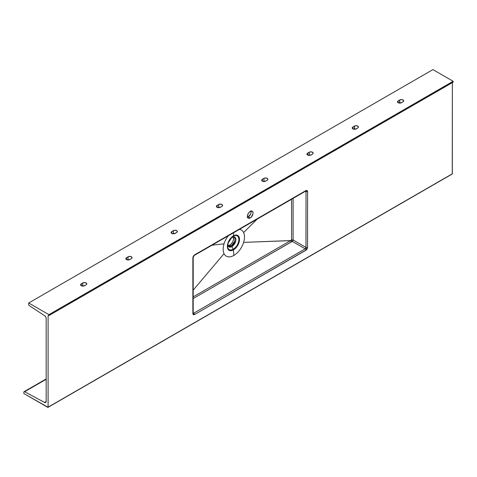 <?xml version="1.0" encoding="UTF-8"?>
<svg xmlns="http://www.w3.org/2000/svg" width="477" height="477" viewBox="0 0 477 477"><rect width="100%" height="100%" fill="white"/><g stroke="black" fill="none" stroke-linecap="round" stroke-linejoin="round"><path stroke-width="0.72" d="M247.199 217.196L248.284 216.82L250.222 217.941A4.001 2.307 -60 0 1 248.225 218.138A4.001 2.307 -60 0 1 247.611 214.93A4.001 2.307 -60 0 1 250.222 211.406L248.648 212.861L247.611 214.93L247.611 217.434L248.648 218.299L249.674 218.198L251.307 217.065L253.001 213.708L253.001 212.432L252.226 211.21L250.222 211.406A4.001 2.307 -60 0 1 252.226 211.21A4.001 2.307 -60 0 1 252.84 214.411A4.001 2.307 -60 0 1 250.222 217.941L248.284 216.82A4.001 2.307 120 0 0 251.003 211.084M265.582 181.159A2.29 1.318 180 0 1 262.35 181.159L261.724 180.485L261.855 179.722L264.312 178.195L266.458 178.07L267.83 179.036L267.484 180.026L265.236 181.326L262.35 181.159A2.29 1.318 180 0 1 261.682 180.223A2.29 1.318 180 0 1 262.35 179.292L262.35 181.159L262.35 179.292L263.966 178.356A2.29 1.318 180 0 1 266.458 178.07A2.29 1.318 180 0 1 267.871 179.292A2.29 1.318 180 0 1 267.203 180.223L265.582 181.159M310.861 155.019A2.29 1.318 180 0 1 307.623 155.019L306.997 154.345L307.128 153.582L309.591 152.056L311.731 151.93L313.103 152.896L312.757 153.886L310.509 155.186L307.623 155.019A2.29 1.318 180 0 1 306.955 154.089A2.29 1.318 180 0 1 307.623 153.153L307.623 155.019L307.623 153.153L309.239 152.217A2.29 1.318 180 0 1 311.731 151.93A2.29 1.318 180 0 1 313.145 153.153A2.29 1.318 180 0 1 312.477 154.089L310.861 155.019M356.134 128.879A2.29 1.318 180 0 1 352.897 128.879L352.27 128.206L352.402 127.442L354.864 125.916L357.011 125.791L358.376 126.757L358.036 127.747L355.788 129.046L352.897 128.879A2.29 1.318 180 0 1 352.229 127.949A2.29 1.318 180 0 1 352.897 127.013L352.897 128.879L352.897 127.013L354.518 126.077A2.29 1.318 180 0 1 357.011 125.791A2.29 1.318 180 0 1 358.418 127.013A2.29 1.318 180 0 1 357.75 127.949L356.134 128.879M401.407 102.74A2.29 1.318 180 0 1 398.176 102.74L397.55 102.066L397.681 101.303L400.137 99.776L402.284 99.657L403.649 100.617L403.309 101.607L401.062 102.907L398.176 102.74A2.29 1.318 180 0 1 397.502 101.81A2.29 1.318 180 0 1 398.176 100.874L398.176 102.74L398.176 100.874L399.792 99.943A2.29 1.318 180 0 1 402.284 99.657A2.29 1.318 180 0 1 403.697 100.874A2.29 1.318 180 0 1 403.023 101.81L401.407 102.74M175.035 233.438A2.29 1.318 180 0 1 171.803 233.438L171.177 232.758L171.303 232.001L173.765 230.474L175.912 230.349L177.277 231.309L176.937 232.305L174.689 233.599L171.803 233.438A2.29 1.318 180 0 1 171.13 232.502A2.29 1.318 180 0 1 171.803 231.572L171.803 233.438L171.803 231.572L173.419 230.635L173.419 233.658L173.419 230.635A2.29 1.318 180 0 1 175.912 230.349A2.29 1.318 180 0 1 177.319 231.572A2.29 1.318 180 0 1 176.651 232.502L175.035 233.438M129.762 259.577A2.29 1.318 180 0 1 126.524 259.577L125.898 258.898L126.029 258.135L128.492 256.608L130.632 256.489L132.004 257.449L131.664 258.445L129.416 259.738L126.524 259.577A2.29 1.318 180 0 1 125.856 258.641A2.29 1.318 180 0 1 126.524 257.711L126.524 259.577L126.524 257.711L128.146 256.775L127.878 259.953L128.146 256.775A2.29 1.318 180 0 1 130.632 256.489A2.29 1.318 180 0 1 132.046 257.711A2.29 1.318 180 0 1 131.378 258.641L129.762 259.577M84.483 285.717A2.29 1.318 180 0 1 81.251 285.717L80.625 285.037L80.756 284.274L83.213 282.748L85.359 282.628L86.731 283.588L86.385 284.584L84.137 285.878L81.251 285.717A2.29 1.318 180 0 1 80.583 284.781A2.29 1.318 180 0 1 81.251 283.845L81.251 285.717L81.251 283.845L82.867 282.915L82.599 286.093L82.867 282.915A2.29 1.318 180 0 1 85.359 282.628A2.29 1.318 180 0 1 86.772 283.845A2.29 1.318 180 0 1 86.104 284.781L84.483 285.717M220.308 207.298A2.29 1.318 180 0 1 217.077 207.298L216.451 206.624L216.582 205.861L219.038 204.335L221.185 204.21L222.55 205.176L222.21 206.165L219.963 207.459L217.077 207.298A2.29 1.318 180 0 1 216.403 206.362A2.29 1.318 180 0 1 217.077 205.432L217.077 207.298L217.077 205.432L218.693 204.496L218.693 207.519L218.693 204.496A2.29 1.318 180 0 1 221.185 204.21A2.29 1.318 180 0 1 222.598 205.432A2.29 1.318 180 0 1 221.924 206.362L220.308 207.298M192.905 312.745A1.145 0.662 180 0 1 193.197 313.186A1.145 0.662 180 0 1 192.863 313.651L193.334 314.701A1.145 0.936 -60 0 0 193.209 313.317A1.145 0.936 120 0 1 193.334 314.701L194.479 314.587L306.586 249.715L307.582 247.42L307.582 191.498L307.11 190.448A1.145 0.936 120 0 1 305.852 191.033A1.145 0.936 -60 0 0 307.11 190.448L305.966 190.567L194.479 254.933L193.334 256.137L192.863 257.729A1.145 0.662 0 0 0 193.197 257.264A1.145 0.662 180 0 1 192.863 257.729L192.863 313.651L193.334 314.701L194.479 314.587A1.145 0.662 -120 0 0 193.71 313.21L305.202 248.839L292.306 241.398L193.197 298.536L291.346 241.887L291.083 241.654L292.306 241.398A1.145 0.59 120 0 0 293.111 239.997L306.007 247.444L305.793 248.249L307.11 249.012L307.582 247.42A1.145 0.662 180 0 1 306.007 247.444L306.007 191.521L305.441 191.259L306.007 191.521L305.96 247.843L305.202 248.839L292.306 241.398A1.145 0.626 62.9 0 1 291.584 239.997L290.475 240.563L243.616 242.388A15.091 8.711 -60 0 1 233.831 255.433L233.432 249.894A8.592 4.961 120 0 0 239.001 242.465A8.592 4.961 120 0 0 239.001 236.86A8.592 4.961 120 0 0 233.432 235.865A1.145 0.662 60 0 1 233.241 236.276A7.954 4.591 -60 0 1 238.399 237.2A1.145 0.871 -25.8 0 0 239.001 236.86A8.592 4.961 120 0 0 233.432 235.865L233.682 232.687L233.432 235.865A8.592 4.961 120 0 0 227.863 243.294A8.592 4.961 120 0 0 227.863 248.899A8.592 4.961 120 0 0 233.432 249.894L233.831 255.433A15.091 8.711 120 0 0 243.616 242.388A15.091 8.711 120 0 0 243.616 232.543A15.091 8.711 -60 0 1 243.616 242.388L290.612 240.623L193.197 296.867L290.612 240.623L291.083 241.654L290.475 240.563L291.584 239.997A1.145 0.626 -117.1 0 0 292.306 241.398L293.111 239.997L306.007 247.444A1.145 0.662 0 0 0 307.582 247.42L307.582 191.498L307.11 190.448L305.966 190.567A1.145 0.662 60 0 1 305.733 191.086A1.145 0.662 60 0 1 305.202 191.056M233.885 237.069A5.259 3.035 -60 0 1 234.678 237.945A1.145 0.871 -25.8 0 0 235.56 238.017A5.67 3.273 120 0 0 231.888 237.361A1.145 0.662 60 0 1 231.84 237.391A1.145 0.662 -120 0 0 231.888 237.361L233.241 236.276A7.954 4.591 -60 0 1 238.399 237.2A7.954 4.591 -60 0 1 238.399 242.388A7.954 4.591 -60 0 1 233.241 249.268L231.888 246.615A5.67 3.273 120 0 0 235.56 241.714A5.67 3.273 120 0 0 235.56 238.017A5.67 3.273 120 0 0 231.888 237.361A5.67 3.273 120 0 0 231.494 237.612M231.792 237.415A1.145 0.662 -120 0 0 231.84 237.391L233.897 237.075A5.259 3.035 -60 0 1 234.678 237.945A5.259 3.035 -60 0 1 234.678 241.38A5.259 3.035 -60 0 1 231.267 245.923L229.848 245.106A5.259 3.035 120 0 0 233.259 240.557A5.259 3.035 120 0 0 233.259 237.129A5.259 3.035 120 0 0 233.158 236.932M239.4 229.383A15.091 8.711 -60 0 1 243.616 232.543A15.091 8.711 120 0 0 239.4 229.383M356.581 128.802L354.25 129.261L354.518 126.077L354.518 129.106L356.325 128.766M401.855 102.662L399.523 103.121L399.792 99.943L399.792 102.966L401.604 102.627M311.302 154.942L308.977 155.395L309.239 152.217L309.239 155.246L311.052 154.906M175.482 233.354L173.419 233.658L175.232 233.325M130.209 259.494L128.146 259.798L129.953 259.464M84.93 285.634L82.867 285.938L84.679 285.604M220.756 207.215L218.693 207.519L220.505 207.185M263.966 181.379L263.966 178.356L263.966 181.379L264.711 181.105L263.966 181.379M44.659 315.726L29.151 305.524L44.659 315.726A2.29 1.318 60 0 1 46.162 318.457L46.162 401.479L46.162 318.457L45.732 316.937L44.659 315.726M44.605 402.445L46.162 401.545L44.605 402.445L24.631 391.718L44.605 402.445A2.29 1.318 60 0 0 45.691 402.528L44.605 402.445M46.162 401.479A2.29 1.318 60 0 1 45.691 402.528L46.162 401.479M46.162 379.287L24.631 391.718L24.077 391.683L23.85 392.201L23.85 393.537L48.082 407.298L48.105 315.869L48.857 315.577L48.91 314.653L453.15 81.269L432.937 69.6L28.703 302.984L48.91 314.653L28.703 302.984L28.709 304.815L29.151 305.524A0.686 0.394 60 0 1 28.703 304.702L28.703 302.984L432.937 69.6L453.15 81.269L453.055 82.229L453.15 81.269L48.91 314.653L48.91 315.398L453.15 82.014L48.588 315.589A0.686 0.394 60 0 0 48.249 315.553L48.249 315.553A0.686 0.394 60 0 0 48.105 315.869L48.105 407.167L47.783 407.358L23.85 393.537L23.85 392.201A1.145 0.662 60 0 1 24.088 391.677A1.145 0.662 60 0 1 24.631 391.718L46.162 379.287M247.503 217.142A4.001 2.307 120 0 0 248.284 216.82L250.634 214.012L251.057 212.587L250.896 210.792M452.339 82.64L452.339 173.783L48.105 407.167L452.25 173.992L452.339 82.64M305.763 190.991L305.733 191.086A1.145 0.662 -120 0 0 305.966 190.567L194.479 254.933L193.334 256.137L192.863 257.729L192.863 313.651A1.145 0.662 0 0 0 193.197 313.186L193.125 313.258M228.787 245.542L230.916 244.313L232.693 241.94L233.492 239.585L233.259 237.129M193.197 312.846L193.71 313.21A1.145 0.662 60 0 1 194.479 314.587L305.966 250.216L307.11 249.012L305.793 248.249L305.202 248.839A1.145 0.662 60 0 1 305.966 250.216A1.145 0.662 -120 0 0 305.202 248.839L193.71 313.21L193.197 312.846M291.59 199.165L291.584 239.997A1.145 0.662 180 0 1 293.111 239.997L293.111 198.372L293.111 239.997A1.145 0.662 -0 0 0 291.584 239.997L291.59 199.255M257.151 219.134L243.616 232.543L257.151 219.134M228.262 235.811A15.091 8.711 120 0 0 224.047 243.836L211.985 245.214L224.047 243.836A15.091 8.711 120 0 0 224.047 253.681A15.091 8.711 120 0 0 233.831 255.433A15.091 8.711 -60 0 1 224.047 253.681L193.197 290.129L224.047 253.681A15.091 8.711 -60 0 1 224.047 243.836A15.091 8.711 -60 0 1 228.262 235.811M227.97 243.252L228.143 245.619A5.259 3.035 120 0 0 229.848 245.106L231.267 245.923L234.678 241.38A1.145 0.34 -162.8 0 0 235.56 241.714A5.67 3.273 120 0 0 235.56 238.017A1.145 0.871 154.2 0 1 234.678 237.945A5.259 3.035 -60 0 1 234.678 241.38A1.145 0.34 17.2 0 0 235.56 241.714L231.888 246.615C229.962 247.456 228.739 247.235 228.215 245.959A1.145 0.871 -25.8 0 0 228.143 245.619A1.145 0.871 154.2 0 1 228.215 245.959A5.67 3.273 120 0 1 227.899 243.836A5.67 3.273 120 0 0 228.215 245.959A5.67 3.273 120 0 0 231.888 246.615L233.241 249.268A7.954 4.591 -60 0 1 228.084 248.344A7.954 4.591 -60 0 1 227.75 244.546A7.954 4.591 -60 0 1 228 243.443M231.84 237.391L231.023 237.969L232.031 237.129L228.084 243.169L227.75 244.546A7.954 4.591 -60 0 0 228.084 248.344C228.823 250.139 230.54 250.449 233.241 249.268C235.948 247.33 237.665 245.035 238.399 242.388A7.954 4.591 -60 0 0 238.399 237.2A1.145 0.871 154.2 0 0 239.001 236.86A8.592 4.961 120 0 1 239.001 242.465A1.145 0.34 -162.8 0 1 238.399 242.388A1.145 0.34 17.2 0 0 239.001 242.465C238.202 245.327 236.348 247.802 233.432 249.894C230.51 251.17 228.656 250.836 227.863 248.899A1.145 0.871 -25.8 0 0 228.084 248.344A1.145 0.871 154.2 0 1 227.863 248.899A8.592 4.961 120 0 1 227.863 243.294A1.145 0.34 17.2 0 0 228.084 243.175A1.145 0.34 -162.8 0 1 227.863 243.294A8.592 4.961 120 0 1 233.432 235.865A1.145 0.662 -120 0 1 233.241 236.276A7.954 4.591 -60 0 0 232.001 237.158A7.954 4.591 -60 0 0 228.084 243.157A1.145 0.34 -162.8 0 1 228.084 243.175A1.145 0.34 17.2 0 0 228.084 243.157A7.954 4.591 -60 0 1 232.031 237.129A7.954 4.591 -60 0 1 233.241 236.276L231.888 237.361M228.638 246.186L231.267 245.923A5.259 3.035 -60 0 1 228.638 246.186L228.143 245.619M305.96 191.205L306.007 191.521A1.145 0.662 0 0 0 307.582 191.498A1.145 0.662 180 0 1 306.007 191.521L305.96 191.205M194.479 254.933A1.145 0.662 60 0 1 194.24 255.457A1.145 0.662 -120 0 0 194.479 254.933M305.733 191.086L194.24 255.457L193.197 257.264L193.197 313.186M452.25 173.992L48.01 407.376M46.162 378.929L24.088 391.677M48.821 315.613L453.055 82.229"/></g></svg>
